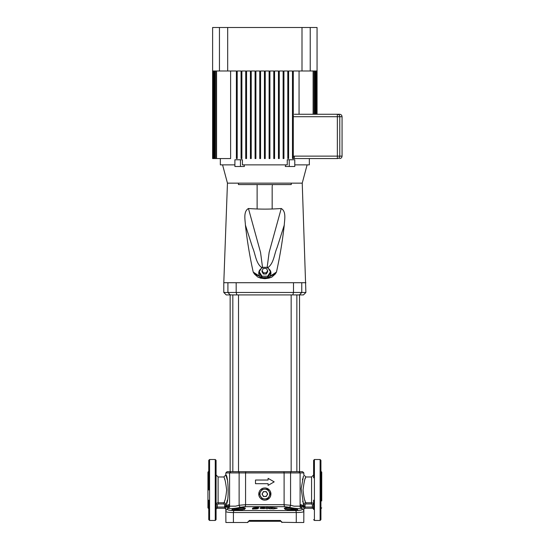 <?xml version="1.0" encoding="UTF-8"?>
<svg xmlns="http://www.w3.org/2000/svg" width="550" height="550" viewBox="0 0 550 550"><rect width="100%" height="100%" fill="white"/><g stroke="black" fill="none" stroke-linecap="round" stroke-linejoin="round"><path stroke-width="0.82" d="M230.154 294.917L230.154 471.701L298.031 471.701M296.856 294.917L296.856 471.701L302.637 471.701L303.854 472.918L290.565 472.918A1.217 0.688 -90 0 1 291.252 471.701L294.009 471.701L291.163 471.701L291.163 294.917M264.839 489.177L267.754 489.349L270.366 493.873L269.06 496.492A4.874 4.874 0 0 1 260.618 496.492A4.874 4.874 0 0 1 264.839 489.177A4.874 4.874 0 0 1 269.06 496.492L267.754 498.754L264.839 498.926M261.449 499.118A6.098 6.098 0 0 0 264.839 500.149C268.538 499.785 270.566 497.75 270.937 494.051A6.098 6.098 0 0 0 264.839 487.953C261.14 488.324 259.112 490.353 258.741 494.051A6.098 6.098 0 0 0 259.751 497.413M263.821 488.043A6.098 6.098 0 0 0 259.806 490.614M259.009 492.277A6.098 6.098 0 0 0 258.906 492.642M265.856 500.06A6.098 6.098 0 0 0 270.772 495.461M262.226 489.177L259.311 493.873L262.164 498.891M280.692 521.283L280.369 520.465L281.909 522.5A1.217 1.217 0 0 0 280.692 521.283L248.992 521.283A1.217 1.217 0 0 0 247.768 522.5L225.885 522.5L225.823 511.328L225.892 522.5M247.768 522.5L249.308 520.465L248.992 521.283M208.759 489.988L208.759 460.322L209.571 459.504L209.571 520.465L208.759 519.654L208.759 500.149M216.074 460.322L216.074 519.654L215.256 520.465L215.256 459.504L216.074 460.322M313.61 477.84L313.61 460.322L314.421 459.504L314.421 520.465L320.114 520.465L320.114 459.504L320.925 460.322L320.925 519.654L320.114 520.465M303.036 489.988C304.006 482.103 304.961 477.771 305.889 476.981C304.961 477.764 304.006 482.103 303.036 489.988C303.703 496.788 304.624 501.05 305.793 502.769L305.793 503.965L304.989 504.783L305.071 506.935L303.854 506.935L303.854 511.328C303.689 512.119 301.159 512.518 296.271 512.531L233.413 512.531C228.525 512.518 225.995 512.119 225.823 511.328L225.823 506.935L224.606 506.935L224.696 504.783L223.891 503.965L218.103 503.965L217.291 504.79L216.074 504.79C216.198 503.553 216.879 502.872 218.103 502.769L217.339 502.913M303.146 502.858L303.772 504.783C303.903 503.539 304.576 502.865 305.793 502.769L311.575 502.769C312.799 502.872 313.479 503.546 313.61 504.79L312.386 504.79L311.575 503.965L305.793 503.965M313.61 509.451L313.61 500.149M244.399 509.493C245.809 507.994 238.617 508.001 234.575 509.493L232.609 510.104M234.582 510.331C231.261 510.214 231.048 509.671 233.949 508.702C238.494 507.21 246.744 507.203 245.121 508.702C243.65 509.671 240.866 510.214 236.768 510.331L234.582 510.331A0.811 0.433 90 0 1 234.678 510.311L237.792 510.311M235.579 510.311L233.688 510.311M291.259 510.283L294.999 510.311A0.811 0.433 90 0 1 295.096 510.331L292.909 510.331C288.812 510.214 286.028 509.671 284.556 508.702C282.934 507.21 291.163 507.203 295.728 508.702C298.629 509.671 298.416 510.214 295.096 510.331M258.741 494.051C259.112 497.75 261.14 499.778 264.839 500.149M268.091 478.342L274.189 481.862L268.091 478.342L268.091 480.033L255.496 480.033L255.496 483.691L268.091 483.691L268.091 485.382L274.189 481.862L268.091 485.382M321.736 500.961L321.736 472.106L320.925 471.295M208.759 471.295L207.941 472.106L207.941 507.87L208.759 508.681M226.648 489.988C225.672 482.103 224.723 477.771 223.795 476.981C224.716 477.764 225.672 482.096 226.648 489.988C225.981 496.781 225.06 501.043 223.891 502.769C225.101 502.865 225.775 503.539 225.913 504.783L225.926 504.742M224.51 478.782L224.881 479.827M230.794 471.701L229.577 472.918L229.577 506.158L235.675 506.158L239.119 505.264L239.119 472.918L225.823 472.918L227.047 471.701L235.675 471.701M300.334 507.244C305.738 509.032 295.893 509.025 289.156 507.244L284.886 506.681L244.798 506.681L240.522 507.244A2.035 1.121 -104.6 0 1 239.119 505.264L245.575 504.701L284.109 504.701L290.565 505.264L294.009 506.158L300.107 506.158L300.107 472.918L298.884 471.701M227.528 509.279L227.48 507.836M224.696 506.076L225.913 506.076L227.281 505.127A2.035 1.932 -119.5 0 1 226.593 506.715L227.439 506.681L226.593 506.715L227.439 506.681L227.528 509.348C227.693 510.139 229.934 510.538 234.252 510.551L295.426 510.551C299.743 510.538 301.984 510.139 302.149 509.348L302.197 507.836M305.209 478.672L305.477 477.991M305.793 502.769L305.546 502.157M305.168 501.188L304.796 500.149M303.854 506.935L303.813 506.488L303.091 506.715A2.035 1.932 119.5 0 1 302.397 505.127L303.772 506.076L300.795 504.701L302.397 505.127M303.854 508.303A2.035 2.028 180 0 0 303.091 506.715L302.246 506.681L303.091 506.715M305.002 506.241L303.813 506.488L301.166 488.703L303.49 476.032M225.823 508.303A2.035 2.028 180 0 1 226.593 506.715L224.606 506.935M302.149 509.348A2.035 2.007 180 0 1 303.854 511.328L303.793 522.5L296.271 522.5L296.271 512.531A2.035 1.086 -90 0 0 295.426 510.551M281.937 522.294L296.271 522.5M270.937 494.051C270.572 490.353 268.538 488.324 264.839 487.953M226.538 502.831L226.82 501.875M227.019 501.153L227.274 500.149M227.274 479.827L227.088 479.084M227.074 479.022L225.919 475.228M224.696 504.783L225.913 504.783C229.591 502.281 228.119 474.423 225.823 474.953C228.119 474.402 229.597 502.281 225.913 504.783L225.871 506.488L224.675 506.241M227.281 505.127L228.889 504.701L227.281 505.127M303.318 476.561L303.091 477.311M302.713 478.638L302.411 479.799M302.665 501.16L302.899 501.999M240.522 507.244C233.757 509.032 223.953 509.025 229.343 507.244M267.905 508.681L266.166 508.702L266.166 507.389L267.905 507.409L269.727 508.152L269.727 507.444L271.466 507.492L271.466 508.75L267.905 507.966L267.905 508.681L266.166 508.661L266.166 507.389M269.72 508.193L269.727 507.444M271.466 508.75L269.72 508.75L267.905 508.007M275.522 508.53L272.257 508.819L272.257 507.519L277.179 508.118L274.024 508.468M261.855 507.897L265.361 508.2L260.741 508.53L260.026 508.104L260.748 507.623L264.351 507.478L265.375 507.911L261.8 508.241M260.026 508.104L260.741 508.53M258.596 507.423L258.596 508.145C258.149 508.702 256.706 508.963 254.272 508.922L252.505 509.066L252.505 508.365C252.945 507.788 254.389 507.519 256.829 507.547L258.596 507.423L258.596 508.104C258.149 508.661 256.706 508.922 254.265 508.881L252.498 509.032M303.854 509.795L303.793 522.5M297.069 510.104L295.103 509.493C291.039 507.994 283.869 508.001 285.278 509.493M295.989 510.311L291.885 510.311M238.514 294.917L238.514 471.701L291.252 471.701M224.758 500.507L223.891 503.965M216.074 470.525L216.074 474.183M208.759 509.451L208.759 519.654M320.925 470.525L320.925 474.183M225.823 511.328A2.035 2.007 0 0 1 227.528 509.348M229.577 504.701L228.889 504.701A2.035 1.87 -90 0 1 227.439 506.681L229.501 506.681M300.183 506.681L302.246 506.681A2.035 1.87 90 0 1 300.795 504.701L300.107 504.701M289.156 507.244A2.035 1.121 104.6 0 0 290.565 505.264L290.565 472.918L245.575 472.918A1.217 0.605 -90 0 1 246.173 471.701M245.121 508.702A0.811 0.777 -138.7 0 0 244.585 508.956C244.138 509.458 240.597 510.29 236.864 510.311L238.425 510.283M284.556 508.702A0.811 0.777 -41.3 0 1 285.093 508.956C284.543 509.121 290.097 510.544 292.82 510.311A0.811 0.406 90 0 1 292.909 510.331M295.728 508.702A0.811 0.502 106.2 0 0 295.103 509.493L286.364 509.493M233.949 508.702A0.811 0.502 73.8 0 1 234.575 509.493L243.313 509.493M313.582 504.474L313.452 504.02M312.682 503.092L312.338 502.913M225.823 509.493A1.217 1.217 0 0 0 224.606 508.276A1.217 1.217 0 0 1 225.823 509.493A1.217 1.217 0 0 0 224.606 508.276L217.291 508.276L224.606 508.276L224.606 507.059L217.291 507.059L217.291 508.276A1.217 1.217 0 0 0 216.074 509.493M313.61 509.493A1.217 1.217 0 0 0 312.386 508.276A1.217 1.217 0 0 1 313.61 509.493A1.217 1.217 0 0 0 312.386 508.276L305.071 508.276L312.386 508.276L312.386 504.79M303.772 504.783L304.989 504.783M304.989 506.076L303.772 506.076M305.071 506.935L305.071 508.276A1.217 1.217 0 0 0 303.854 509.493M253.234 508.688L253.234 508.324C253.962 507.746 255.351 507.581 257.4 507.836L254.024 508.283L257.221 508.324L253.234 508.688M253.234 508.729L253.234 508.365C253.969 507.788 255.358 507.623 257.4 507.87L256.768 507.959M254.024 508.283L257.221 508.145M257.221 508.186L257.62 508.262M257.4 507.87L256.768 508.001M265.375 507.87L261.8 508.2M264.337 508.592L260.734 508.489M265.361 508.159L264.337 508.551M277.179 508.221L275.522 508.496M272.257 508.819L272.257 507.519M274.024 508.846L272.257 508.777M274.759 508.186L274.024 507.863L275.426 508.076L274.759 508.186M274.024 507.897L274.759 507.891M274.752 507.932L275.426 508.111M266.248 491.611L267.657 494.051L266.248 496.492L263.429 496.492L262.027 494.051L263.429 491.611L266.248 491.611M266.949 492.834A2.441 2.441 0 0 1 264.839 496.492A2.441 2.441 0 0 1 262.728 492.834A2.441 2.441 0 0 1 266.949 492.834M305.889 292.476L303.449 294.917L226.229 294.917L223.795 292.476L305.889 292.476L302.232 183.15L227.452 183.15L223.795 282.721L305.889 282.721M262.453 278.211A6.098 5.569 180 0 1 262.336 278.169A6.098 5.569 180 0 1 260.081 276.567A6.098 5.569 180 0 1 261.195 268.627M268.489 268.627A6.098 5.569 180 0 1 269.603 276.567A6.098 5.569 180 0 1 267.341 278.169A6.098 5.569 180 0 1 267.224 278.211M268.812 278.135L266.152 278.527A6.098 5.569 180 0 1 263.532 278.527L260.171 278.059L268.812 278.135L271.796 277.131L275.296 273.982L269.603 276.567L276.457 272.071C279.909 256.541 282.507 240.886 284.261 225.094L277.097 247.562C274.031 254.561 273.955 263.581 267.362 268.022M267.657 277.544L270.469 273.089L270.469 271.769L267.657 267.314L262.027 267.314L259.208 271.769L259.208 273.089L262.027 277.544L267.657 277.544L267.657 276.224L270.469 271.769M267.163 267.314L269.129 252.416L281.243 208.498C270.284 209.323 259.353 209.323 248.435 208.498L260.549 252.416L262.522 267.314M281.243 208.498C286.474 211.454 284.522 219.869 284.261 225.094M276.457 272.071L275.296 273.982M254.389 273.982L253.22 272.071L260.081 276.567L254.389 273.982L257.888 277.131L260.872 278.135M262.316 268.022C255.722 263.581 255.647 254.561 252.587 247.562L245.417 225.094C247.17 240.886 249.769 256.541 253.22 272.071M245.417 225.094C245.163 219.883 243.189 211.516 248.435 208.498M267.293 278.211L271.796 277.131M257.888 277.131L262.384 278.211M259.208 271.769L262.027 276.224L262.027 277.544M262.027 276.224L267.657 276.224M266.248 273.996L267.657 271.769L267.657 270.607L266.248 268.379L263.429 268.379L262.027 270.607L262.027 271.769L263.429 273.996L266.248 273.996L266.248 272.834L267.657 270.607M262.027 270.607L263.429 272.834L263.429 273.996M263.429 272.834L266.248 272.834M294.332 114.269L337.356 114.269L317.061 114.269L317.061 27.5L310.228 27.5L310.228 70.984L293.288 70.984L293.288 158.565L292.476 158.565L292.476 70.984L288.613 70.984L288.613 158.565L287.801 158.565L287.801 70.984L283.938 70.984L283.938 158.565L283.126 158.565L283.126 70.984L279.269 70.984L279.269 158.565L278.451 158.565L278.451 70.984L274.594 70.984L274.594 158.565L273.783 158.565L273.783 70.984L269.919 70.984L269.919 158.565L269.108 158.565L269.108 70.984L265.244 70.984L265.244 158.565L264.433 158.565L264.433 70.984L260.569 70.984L260.569 158.565L259.758 158.565L259.758 70.984L255.901 70.984L255.901 158.565L255.083 158.565L255.083 70.984L251.226 70.984L251.226 158.565L250.415 158.565L250.415 70.984L246.551 70.984L246.551 158.565L245.74 158.565L245.74 70.984L241.876 70.984L241.876 158.565L241.065 158.565L241.065 70.984L237.201 70.984L237.201 158.565L236.39 158.565L236.39 70.984L219.45 70.984L219.45 27.5L212.616 27.5L212.616 158.565M301.998 70.984L301.998 27.5L227.686 27.5L227.686 70.984M291.259 183.15L291.259 184.573L238.425 184.573L238.425 183.15M272.168 187.014C272.601 183.865 272.601 183.865 272.168 187.014L272.168 209.021M272.181 186.512L272.229 186.072M272.291 185.653L272.367 185.295M307.106 164.863L302.232 183.15L227.452 183.15L222.571 164.863M289.231 166.492L294.779 166.492L294.779 159.782L289.231 159.782L289.231 166.492L285.299 166.492L285.622 164.863M289.231 159.782L287.258 159.782L287.258 164.863L242.419 164.863L242.419 159.782L240.446 159.782L240.446 166.492L234.898 166.492L234.898 159.782L240.446 159.782M309.341 158.565L309.341 164.863L294.779 164.863M293.288 158.565L337.356 158.565A2.441 2.413 90 0 0 339.776 156.124L342.059 156.124C341.914 157.609 341.096 158.421 339.618 158.565M230.622 70.984L230.622 158.565L216.562 158.565L216.562 70.984L219.45 70.984M234.898 164.863L220.337 164.863L220.337 158.565M240.446 166.492L244.379 166.492L244.062 164.863M337.356 114.269L337.356 116.703L339.776 116.703A2.441 2.413 90 0 0 337.356 114.269L339.618 114.269C341.096 114.414 341.914 115.225 342.059 116.703L339.776 116.703L339.776 156.124L337.356 156.124L337.356 116.703L293.288 116.703M299.062 114.269L299.062 70.984M316.979 114.269L316.979 70.984L317.061 114.269M212.74 158.565L212.74 70.984L212.706 158.565M316.676 114.269L316.676 70.984L316.938 114.269M213.07 158.565L213.07 70.984L213.51 70.984L213.51 158.565L213.001 158.565M316.174 114.269L316.174 70.984L316.607 70.984L316.607 114.269M213.62 158.565L213.62 70.984L214.232 70.984L214.232 158.565L213.51 158.565M315.452 114.269L315.452 70.984L316.064 70.984L316.064 114.269M214.376 158.565L214.376 70.984L215.174 70.984L215.174 158.565L214.232 158.565M314.511 114.269L314.511 70.984L315.301 70.984L315.301 114.269M215.359 158.565L215.359 70.984L216.343 70.984L216.343 158.565L215.174 158.565M313.342 114.269L313.342 70.984L314.318 70.984L314.318 114.269M310.228 70.984L313.115 70.984L313.115 114.269M219.45 27.5L227.686 27.5M301.998 27.5L310.228 27.5M293.288 156.228L294.332 156.124L294.332 158.565M249.308 520.465L280.369 520.465M225.823 472.918L225.823 474.953L223.795 476.981L218.103 476.981L218.103 502.769L223.891 502.769M311.575 503.965L311.575 476.981L313.61 474.953M238.425 471.701A1.217 0.688 -90 0 1 239.119 472.918L245.575 472.918L245.575 504.701A2.035 1.004 -90 0 1 244.798 506.681M234.252 510.551A2.035 1.086 -90 0 0 233.413 512.531L233.413 522.5M284.886 506.681A2.035 1.004 -90 0 1 284.109 504.701L284.109 472.918A1.217 0.605 -90 0 0 283.504 471.701M217.291 504.79L217.291 507.059L216.074 507.059M303.854 507.059L313.61 507.059M218.103 503.965L218.103 502.769M236.177 282.721L236.177 292.476L236.864 294.917M292.813 294.917L293.501 292.476L293.501 282.721M301.757 282.721L301.757 292.476L299.42 294.917M230.258 294.917L227.92 292.476L227.92 282.721M294.332 156.124L337.356 156.124L337.356 158.565M299.523 294.917L299.523 471.701M218.103 476.981L216.074 474.953M321.736 507.87L320.925 508.681M215.256 459.504L209.571 459.504M303.854 472.918L303.854 474.953L305.889 476.981L311.575 476.981M314.421 459.504L320.114 459.504M215.256 520.465L209.571 520.465M229.577 506.158L228.979 507.485L229.687 507.162M300.107 506.158L300.699 507.485L299.991 507.162M294.999 510.311L297.055 510.125M314.421 520.465L313.61 519.654M232.829 294.917L232.829 471.701M223.795 282.721L223.795 292.476M257.118 184.573L257.118 209.021M342.059 116.703L342.059 156.124"/></g></svg>
